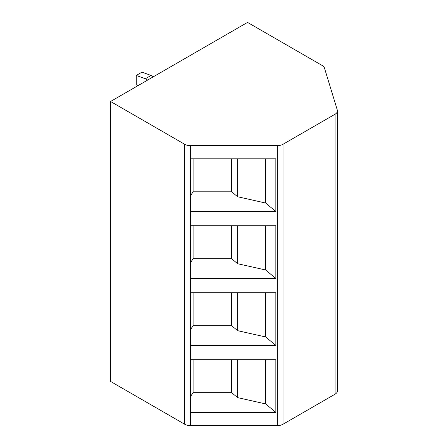 <?xml version="1.0" encoding="UTF-8"?>
<svg xmlns="http://www.w3.org/2000/svg" width="448" height="448" viewBox="0 0 448 448"><rect width="100%" height="100%" fill="white"/><g stroke="black" fill="none" stroke-linecap="round" stroke-linejoin="round"><path stroke-width="0.67" d="M283.007 144.273L283.007 424.234A8.07 4.659 180 0 1 277.295 425.6L190.383 425.6A8.07 4.659 180 0 1 184.677 424.234L110.561 381.444L110.561 101.483L184.677 144.273A8.07 4.659 0 0 0 190.383 145.639L277.295 145.639A8.07 4.659 0 0 0 283.007 144.273L335.076 114.212A8.07 4.659 0 0 0 337.439 110.914A8.07 4.659 0 0 0 337.316 110.107L324.458 68.001A8.07 4.659 0 0 0 322.218 65.514L247.537 22.4L110.561 101.483M283.007 424.234L335.076 394.173A8.07 4.659 180 0 0 337.439 390.874L337.439 110.914M275.845 278.499L190.691 278.499L190.691 225.781L275.845 225.781L275.845 278.499L265.686 270.004L237.619 263.715L231.683 258.754L193.094 258.754L190.691 262.377M275.845 345.458L190.691 345.458L190.691 292.734L275.845 292.734L275.845 345.458L265.686 336.963L237.619 330.674L231.683 325.707L193.094 325.707L190.691 329.336M275.845 412.418L190.691 412.418L190.691 359.694L275.845 359.694L275.845 412.418L265.686 403.922L237.619 397.634L231.683 392.666L193.094 392.666L190.691 396.295M275.845 211.546L190.691 211.546L190.691 158.822L275.845 158.822L275.845 211.546L265.686 203.045L237.619 196.756L231.683 191.794L193.094 191.794L190.691 195.418M265.686 158.822L265.686 203.045M237.619 158.822L237.619 196.756M231.683 158.822L231.683 191.794M193.094 158.822L193.094 191.794M265.686 225.781L265.686 270.004M237.619 225.781L237.619 263.715M231.683 225.781L231.683 258.754M193.094 225.781L193.094 258.754M265.686 292.734L265.686 336.963M237.619 292.734L237.619 330.674M231.683 292.734L231.683 325.707M193.094 292.734L193.094 325.707M265.686 359.694L265.686 403.922M237.619 359.694L237.619 397.634M231.683 359.694L231.683 392.666M193.094 359.694L193.094 392.666M137.682 85.826L136.242 84.678L136.242 75.454L145.376 78.747L147.655 80.063M136.242 75.454L141.949 72.156L151.082 75.454L153.367 76.77M151.082 75.454L145.376 78.747M277.295 145.639L277.295 425.6M190.383 145.639L190.383 425.6M184.677 144.273L184.677 424.234M335.076 114.212L335.076 394.173"/></g></svg>
